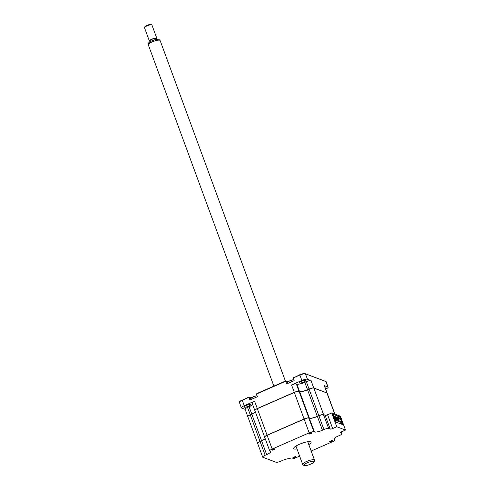 <?xml version="1.0" encoding="UTF-8"?>
<svg xmlns="http://www.w3.org/2000/svg" width="490" height="490" viewBox="0 0 490 490"><rect width="100%" height="100%" fill="white"/><g stroke="black" fill="none" stroke-linecap="round" stroke-linejoin="round"><path stroke-width="0.73" d="M305.54 380.405A3.363 0.766 159.8 0 0 301.883 381.147A3.363 0.766 159.8 0 0 299.396 382.874A3.363 0.766 159.8 0 0 299.568 383.021A3.363 0.766 159.8 0 0 303.218 382.274A3.363 0.766 159.8 0 0 305.711 380.552A3.363 0.766 159.8 0 0 305.54 380.405M250.335 404.569A3.363 0.766 159.8 0 0 246.684 405.31A3.363 0.766 159.8 0 0 244.192 407.037A3.363 0.766 159.8 0 0 244.363 407.184A3.363 0.766 159.8 0 0 248.02 406.443A3.363 0.766 159.8 0 0 250.506 404.716A3.363 0.766 159.8 0 0 250.335 404.569M325.476 381.349A4.22 0.962 159.8 0 0 325.446 381.336A4.22 0.962 159.8 0 0 325.421 381.324L304.945 373.594A4.22 0.962 159.8 0 0 299.868 374.734L293.927 377.649M254.837 410.43A3.957 0.9 -20.2 0 1 254.806 410.375A3.957 0.9 -20.2 0 1 257.268 408.538L294.276 392.337A3.957 0.9 -20.2 0 1 299.035 391.271L299.574 391.473A6.597 1.507 159.8 0 0 307.512 389.697L309.037 389.029A3.957 0.9 -20.2 0 1 313.796 387.964L326.946 392.931L324.239 385.575L327.902 386.959A4.618 1.054 -20.2 0 1 328.141 387.155L326.144 381.728A4.618 1.054 159.8 0 0 325.936 381.545A4.618 1.054 159.8 0 0 325.905 381.532L305.429 373.803A4.618 1.054 159.8 0 0 299.874 375.046L299.868 374.734M294.343 392.447L291.568 384.981A3.957 0.9 -20.2 0 1 296.328 383.915L296.873 384.123A6.597 1.507 159.8 0 0 304.805 382.341L306.33 381.679A3.957 0.9 -20.2 0 1 311.089 380.608L313.753 388.062M296.328 383.915L298.998 391.363M254.806 410.375L252.099 403.019A3.957 0.9 -20.2 0 1 254.567 401.181L257.342 408.648M247.818 416.659A3.957 0.9 -20.2 0 1 247.781 416.604L245.08 409.248A3.957 0.9 -20.2 0 1 247.542 407.411L249.067 406.743A6.597 1.507 159.8 0 0 252.687 404.618M247.781 416.604A3.957 0.9 -20.2 0 1 250.249 414.767L251.774 414.099A6.597 1.507 159.8 0 0 255.394 411.974M245.116 409.358L241.619 408.035A4.618 1.054 -20.2 0 1 241.38 407.839A4.618 1.054 -20.2 0 1 244.259 405.689L254.567 401.181M249.067 406.743L251.842 414.209L250.292 414.883A3.957 0.9 159.8 0 0 247.83 416.721L257.587 443.248A3.957 0.9 159.8 0 0 257.618 443.303M252.056 397.482A4.618 1.054 -20.2 0 1 249.784 397.629L248.589 397.176L242.262 400.269A4.618 1.054 159.8 0 0 239.42 402.137A4.618 1.054 159.8 0 0 239.383 402.413L241.38 407.839M242.256 399.95A4.22 0.962 159.8 0 0 239.659 401.659L239.42 402.137M251.554 397.856A4.22 0.962 -20.2 0 1 250.274 397.837L248.951 397.341L249.925 399.993L257.421 396.71L256.442 394.058L257.177 393.74M248.589 397.176L248.951 397.341L242.262 400.269L244.259 405.689M256.993 395.546A4.618 1.054 -20.2 0 1 256.35 395.908M291.568 384.981L301.871 380.473L299.874 375.046L293.192 377.974L294.165 380.626L286.675 383.909L285.695 381.251L256.442 394.058M288.8 381.398A4.618 1.054 -20.2 0 1 286.534 381.545L287.018 381.753A4.22 0.962 -20.2 0 0 288.304 381.765M293.737 379.456A4.618 1.054 -20.2 0 1 293.094 379.817M293.192 377.974L293.535 377.502M296.873 384.123L299.537 391.565M324.239 385.575A3.957 0.9 -20.2 0 1 324.441 385.746L327.149 393.103M328.141 387.155A4.618 1.054 -20.2 0 1 325.679 389.109M301.871 380.473A4.618 1.054 -20.2 0 1 307.426 379.229L311.089 380.608M285.339 381.091L256.785 393.593M273.114 449.299A1.623 0.367 -20.2 0 1 275.147 448.932A1.623 0.367 -20.2 0 1 274.137 449.685A1.623 0.367 -20.2 0 1 272.103 450.053A1.623 0.367 -20.2 0 1 273.114 449.299M309.858 433.209A1.623 0.367 -20.2 0 1 311.897 432.841A1.623 0.367 -20.2 0 1 310.887 433.601A1.623 0.367 -20.2 0 1 308.847 433.962A1.623 0.367 -20.2 0 1 309.858 433.209M330.603 441.043A1.623 0.367 -20.2 0 1 332.643 440.675A1.623 0.367 -20.2 0 1 331.626 441.429A1.623 0.367 -20.2 0 1 329.592 441.796A1.623 0.367 -20.2 0 1 330.603 441.043M293.859 457.127A1.623 0.367 -20.2 0 1 295.893 456.76A1.623 0.367 -20.2 0 1 294.882 457.513A1.623 0.367 -20.2 0 1 292.849 457.88A1.623 0.367 -20.2 0 1 293.859 457.127M308.565 441.649A9.237 2.107 -20.2 0 1 307.873 442.109M308.804 444.644A9.237 2.107 159.8 0 0 311.04 442.176A9.237 2.107 159.8 0 0 299.457 444.265A9.237 2.107 159.8 0 0 293.7 448.552A9.237 2.107 159.8 0 0 297.001 448.981M296.07 446.451A9.237 2.107 -20.2 0 1 295.243 446.549M311.162 451.051L332.569 441.68A3.957 0.9 159.8 0 0 335.031 439.842A3.957 0.9 159.8 0 0 334.829 439.671L334.29 439.469A6.597 1.507 -20.2 0 1 333.953 439.181A6.597 1.507 -20.2 0 1 338.063 436.118L339.588 435.451A3.957 0.9 159.8 0 0 342.057 433.613A3.957 0.9 159.8 0 0 341.855 433.442L340.268 432.848A1.978 0.453 -20.2 0 1 340.17 432.762A1.978 0.453 -20.2 0 1 341.401 431.843L345.499 430.049L336.765 426.747L332.661 428.542L327.608 414.797L331.699 412.899L327.608 414.797A1.978 0.453 -20.2 0 1 325.225 415.33L323.645 414.73A3.957 0.9 159.8 0 0 318.886 415.796L317.361 416.463A6.597 1.507 -20.2 0 1 309.423 418.24L308.884 418.037A3.957 0.9 159.8 0 0 304.125 419.103L267.117 435.2A3.828 0.876 159.8 0 0 264.729 436.823M332.661 428.542A1.978 0.453 -20.2 0 1 330.285 429.075L328.704 428.474A3.957 0.9 159.8 0 0 323.939 429.546L322.42 430.208L317.361 416.359A6.731 1.537 -20.2 0 1 309.264 418.172L308.725 417.97A3.828 0.876 159.8 0 0 304.118 418.999M265.243 438.74A6.597 1.507 -20.2 0 1 261.623 440.865L260.098 441.429A3.828 0.876 159.8 0 0 257.74 442.972A3.828 0.876 159.8 0 0 257.709 443.052M265.219 438.679A6.731 1.537 -20.2 0 1 261.617 440.761M322.42 430.208A6.597 1.507 -20.2 0 1 314.482 431.99L313.943 431.782A3.957 0.9 159.8 0 0 309.178 432.848L272.177 449.048A3.957 0.9 159.8 0 0 269.708 450.886A3.957 0.9 159.8 0 0 269.91 451.057L270.456 451.259A6.597 1.507 -20.2 0 1 270.792 451.547A6.597 1.507 -20.2 0 1 266.676 454.61L261.623 440.865L260.098 441.429M266.676 454.61L265.157 455.277L260.098 441.533A3.957 0.9 159.8 0 0 257.66 443.132A3.957 0.9 159.8 0 0 257.63 443.37L262.689 457.115A3.957 0.9 159.8 0 0 262.891 457.286L276.042 462.248A3.957 0.9 159.8 0 0 280.801 461.182L282.326 460.514A6.597 1.507 -20.2 0 1 290.264 458.738L290.803 458.946A3.957 0.9 159.8 0 0 295.562 457.88L299.623 456.098M345.499 430.049L340.36 416.163L339.778 415.943L343.012 424.744L335.521 421.921L332.287 413.119L331.699 412.899M327.602 414.693A2.113 0.484 -20.2 0 1 325.066 415.257L323.486 414.663A3.828 0.876 159.8 0 0 318.88 415.692L317.361 416.359M323.939 429.546L318.88 415.692M336.765 426.747L331.705 413.003M309.178 432.848L304.125 419.103L267.117 435.304A3.957 0.9 159.8 0 0 264.655 437.141L269.708 450.886M265.157 455.277A3.957 0.9 159.8 0 0 262.689 457.115M295.917 446.102A10.553 2.407 159.8 0 0 295.942 446.096L302.679 464.416A6.29 1.433 -20.2 0 1 308.565 460.723A6.29 1.433 -20.2 0 1 314.482 460.073A6.29 1.433 -20.2 0 1 314.494 460.275L314.225 461.721A5.525 1.262 159.8 0 0 309.012 462.113A5.525 1.262 159.8 0 0 303.947 465.5A5.525 1.262 159.8 0 0 309.037 464.783A5.525 1.262 159.8 0 0 314.225 461.721M307.745 441.753A10.553 2.407 159.8 0 0 307.763 441.741L314.482 460.073M330.34 441.165A1.525 0.349 159.8 0 0 331.375 440.816A1.525 0.349 159.8 0 0 331.663 440.682M334.872 414.093L327.191 393.219A3.957 0.9 159.8 0 0 326.989 393.047L313.839 388.086A3.957 0.9 159.8 0 0 309.08 389.152L307.555 389.82A6.597 1.507 -20.2 0 1 299.623 391.596L299.078 391.394A3.957 0.9 159.8 0 0 294.319 392.459L257.317 408.654A3.957 0.9 159.8 0 0 254.849 410.498L264.606 437.019A3.957 0.9 159.8 0 0 264.637 437.08M325.415 415.293L323.602 414.613A3.957 0.9 159.8 0 0 318.837 415.679L317.318 416.347A6.597 1.507 -20.2 0 1 309.38 418.123L308.841 417.915A3.957 0.9 159.8 0 0 304.076 418.987L267.075 435.181A3.957 0.9 159.8 0 0 264.606 437.019M265.194 438.617A6.597 1.507 -20.2 0 1 261.574 440.743L260.055 441.41A3.957 0.9 159.8 0 0 257.587 443.248M255.437 412.096A6.597 1.507 -20.2 0 1 251.817 414.215L261.574 440.743M340.538 423.813L342.381 423.311L340.911 423.954M342.002 423.17L341.824 422.686L339.852 423.556M341.824 422.686L335.338 420.236L335.515 420.72L335.142 420.879M335.515 420.72L335.044 420.622M336.079 419.661L338.688 418.521L338.4 417.75L337.561 417.903M338.688 418.521L338.137 417.652M335.815 419.563L338.418 418.423M334.633 418.38L336.336 417.633L336.054 416.861L335.479 417.113M334.701 418.57L336.606 417.737L336.054 416.861M334.168 417.106L334.523 416.953L334.241 416.182L333.812 416.151M334.523 416.953L333.972 416.077M333.127 415.404L333.574 415.496L334.946 419.238L341.481 421.7L340.109 417.964L339.478 418.24M334.431 417.835L335.564 417.345L335.283 416.574L334.437 416.721M335.564 417.345L335.013 416.469M334.364 417.652L335.295 417.241M335.038 419.269L337.647 418.129L337.359 417.358L336.52 417.511M337.647 418.129L337.096 417.26M337.163 417.443L336.587 417.694M334.903 419.109L337.377 418.031M337.12 420.053L339.723 418.913L339.441 418.142L338.602 418.295M339.723 418.913L339.178 418.043M336.851 419.954L339.46 418.815M333.218 415.367L335.135 420.579M340.109 417.964L342.381 423.311M332.777 414.16L332.41 413.162L333.218 413.468L333.586 414.466L332.685 414.197M339.202 416.586L340.017 416.892L339.65 415.9L338.841 415.594L339.202 416.586L337.371 417.388M338.841 415.594L338.394 415.79M334.192 414.693L333.825 413.701L338.235 415.361L338.602 416.359L334.192 414.693L333.047 415.195M336.446 417.302L338.602 416.359M333.825 413.701L333.378 413.891M332.894 414.767L333.586 414.466M340.017 416.892L338.216 417.682M288.126 383.266L287.826 382.451A3.565 0.815 -20.2 0 1 288.249 381.814A3.565 0.815 -20.2 0 1 290.049 380.797A3.565 0.815 -20.2 0 1 293.786 379.774A3.565 0.815 -20.2 0 1 293.853 379.774M290.962 380.313A9.016 2.72 82.7 0 0 290.797 380.356A9.016 2.72 82.7 0 0 290.742 380.381L289.902 380.748M290.742 380.381L290.362 380.534M309.594 433.332A1.525 0.349 159.8 0 0 310.629 432.982A1.525 0.349 159.8 0 0 310.917 432.848M251.382 399.356L251.082 398.535A3.565 0.815 -20.2 0 1 251.499 397.898A3.565 0.815 -20.2 0 1 253.306 396.882A3.565 0.815 -20.2 0 1 257.036 395.859A3.565 0.815 -20.2 0 1 257.109 395.859M254.212 396.398A9.016 2.72 82.7 0 0 254.053 396.447A9.016 2.72 82.7 0 0 253.998 396.465L253.851 396.52A9.237 9.237 0 0 0 251.499 397.898M253.998 396.465L253.159 396.833M272.85 449.422A1.525 0.349 159.8 0 0 273.886 449.067A1.525 0.349 159.8 0 0 274.173 448.932M293.596 457.25A1.525 0.349 159.8 0 0 294.79 456.827A1.525 0.349 159.8 0 0 294.913 456.766M303.947 465.5L302.802 464.575A6.29 1.433 -20.2 0 1 302.679 464.416M285.437 381.134L160.101 40.48A6.29 1.433 159.8 0 0 159.985 40.321A6.29 1.433 159.8 0 0 154.191 41.136A6.29 1.433 159.8 0 0 148.286 44.621A6.29 1.433 159.8 0 0 148.305 44.823L273.873 386.114M148.286 44.621L148.562 43.175A5.525 1.262 -20.2 0 1 153.75 40.113A5.525 1.262 -20.2 0 1 158.84 39.396L159.985 40.321M150.43 41.57L150.124 40.731A3.167 0.723 -20.2 0 1 153.088 38.875A3.167 0.723 -20.2 0 1 156.065 38.545L156.377 39.384M144.532 27.507L144.924 26.717A3.301 0.753 -20.2 0 1 147.986 24.978A3.301 0.753 -20.2 0 1 150.938 24.5L151.753 24.849A3.957 0.9 159.8 0 0 148.207 25.419A3.957 0.9 159.8 0 0 144.532 27.507A3.957 0.9 159.8 0 0 144.501 27.74L149.377 41.007A3.957 0.9 -20.2 0 1 153.082 38.685A3.957 0.9 -20.2 0 1 156.806 38.269A3.957 0.9 -20.2 0 1 156.255 39.053M150.308 41.24A3.957 0.9 -20.2 0 1 149.377 41.007M156.806 38.269L151.931 25.008A3.957 0.9 159.8 0 0 151.753 24.849M307.426 379.229L305.429 373.803L304.945 373.594M327.902 386.959L325.905 381.532L325.421 381.324M309.104 389.14L306.33 381.679M304.805 382.341L307.579 389.807M247.542 407.411L250.323 414.871M250.905 399.564L250.274 397.837L249.784 397.629M286.534 381.545L287.018 381.753L287.654 383.48M314.482 431.99L309.264 418.172M313.943 431.782L308.725 417.97M341.855 433.442L341.285 431.892M334.829 439.671L334.345 438.342M334.29 439.469L334.027 438.746M330.285 429.075L325.066 415.257M328.704 428.474L323.486 414.663M272.177 449.048L267.117 435.304M318.837 415.679L309.08 389.152M323.602 414.613L313.839 388.086M317.318 416.347L307.555 389.82M309.38 418.123L299.623 391.596M308.841 417.915L299.078 391.394M304.076 418.987L294.319 392.459M267.075 435.181L257.317 408.654M260.055 441.41L250.292 414.883M334.713 414.032L326.989 393.047M325.446 381.336L325.936 381.545M335.031 439.842L334.443 438.244M342.057 433.613L341.401 431.843M293.786 379.774A9.237 9.237 0 0 0 290.797 380.356M290.595 380.436A9.237 9.237 0 0 0 288.249 381.814M257.036 395.859A9.237 9.237 0 0 0 254.053 396.447"/></g></svg>
